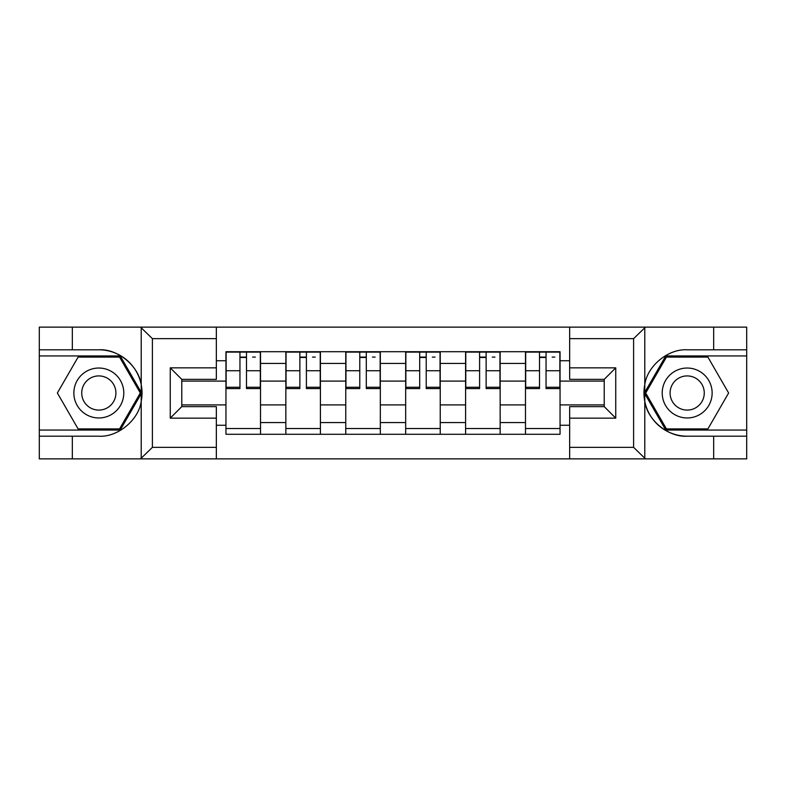 <?xml version="1.0" encoding="UTF-8"?>
<svg xmlns="http://www.w3.org/2000/svg" width="786" height="786" viewBox="0 0 786 786"><rect width="100%" height="100%" fill="white"/><g stroke="black" fill="none" stroke-linecap="round" stroke-linejoin="round"><path stroke-width="1.18" d="M216.346 458.867L569.654 458.867L569.654 406.637L604.218 406.637L604.218 379.363L569.654 379.363L569.654 327.133L216.346 327.133L216.346 379.363L181.782 379.363L181.782 406.637L216.346 406.637L216.346 458.867L140.537 458.867L152.396 447.342L216.346 447.342M140.537 458.867L39.3 458.867L39.3 436.201L72.332 436.201L72.332 458.867L153.742 458.867M153.742 327.133L39.3 327.133L39.3 430.06L120.219 430.06L141.618 393L120.219 355.94L39.3 355.94M569.654 327.133L746.7 327.133L746.7 349.799L713.668 349.799L713.668 327.133L632.258 327.133M285.849 434.285L285.849 363.427L260.51 363.427L260.51 434.285M260.51 363.427L260.51 351.715M285.849 363.427L285.849 351.715M320.413 351.715L320.413 434.285M345.761 434.285L345.761 351.715M380.326 351.715L380.326 434.285M405.674 434.285L405.674 351.715M440.239 351.715L440.239 434.285M465.587 434.285L465.587 351.715M500.151 351.715L500.151 434.285M525.49 434.285L525.49 351.715M525.49 404.908L500.151 404.908M465.587 404.908L440.239 404.908M405.674 404.908L380.326 404.908M345.761 404.908L320.413 404.908M285.849 404.908L260.51 404.908M525.49 381.092L500.151 381.092M465.587 381.092L440.239 381.092M405.674 381.092L380.326 381.092M345.761 381.092L320.413 381.092M285.849 381.092L260.51 381.092M181.782 404.908L225.946 404.908L225.946 381.092L181.782 381.092M216.346 360.745L225.946 360.745L225.946 381.092M604.218 381.092L560.054 381.092L560.054 351.715L225.946 351.715L225.946 360.745M560.054 360.745L569.654 360.745M569.654 425.255L560.054 425.255L560.054 404.908L604.218 404.908M225.946 404.908L225.946 434.285L560.054 434.285L560.054 425.255M225.946 425.255L216.346 425.255M560.054 381.092L560.054 404.908M260.51 428.527L225.946 428.527M239.956 357.473L246.49 357.473M320.413 428.527L285.849 428.527M299.869 357.473L306.402 357.473M380.326 428.527L345.761 428.527M359.782 357.473L366.305 357.473M440.239 428.527L405.674 428.527M419.695 357.473L426.218 357.473M500.151 428.527L465.587 428.527M479.598 357.473L486.131 357.473M560.054 428.527L525.49 428.527M539.51 357.473L546.044 357.473M246.49 387.262L260.313 387.262L260.313 388.579L246.49 388.579L246.49 352.099L260.313 352.099L252.63 352.099M260.313 387.262L260.313 352.099M239.956 357.09L246.49 357.09M252.63 357.09L255.322 357.09M252.06 352.099L226.132 352.099L226.132 388.579L239.956 388.579L239.956 352.099L234.395 352.099M306.402 387.262L320.226 387.262L320.226 388.579L306.402 388.579L306.402 352.099L320.226 352.099L312.543 352.099M320.226 387.262L320.226 352.099M299.869 357.09L306.402 357.09M312.543 357.09L315.235 357.09M311.963 352.099L286.045 352.099L286.045 388.579L299.869 388.579L299.869 352.099L294.298 352.099M366.305 387.262L380.139 387.262L380.139 388.579L366.305 388.579L366.305 352.099L380.139 352.099L372.456 352.099M380.139 387.262L380.139 352.099M359.782 357.09L366.305 357.09M372.456 357.09L375.138 357.09M371.876 352.099L345.958 352.099L345.958 388.579L359.782 388.579L359.782 352.099L354.211 352.099M72.332 436.201L98.83 436.201C117.654 437.399 138.739 420.058 141.215 401.361L141.215 384.639C138.739 365.942 117.654 348.601 98.83 349.799L39.3 349.799M39.3 436.201L39.3 430.06M216.346 338.658L152.396 338.658L140.537 327.133L72.332 327.133L72.332 349.799M140.537 327.133L216.346 327.133M98.83 349.799A43.201 43.201 0 0 1 141.215 401.361L141.215 458.523M181.782 379.363L170.257 367.848L216.346 367.848M216.346 418.152L170.257 418.152L181.782 406.637M645.463 327.133L633.604 338.658L569.654 338.658M713.668 349.799L687.17 349.799C668.346 348.601 647.261 365.942 644.785 384.639L644.785 401.361C647.261 420.058 668.346 437.399 687.17 436.201L746.7 436.201L746.7 355.94L665.781 355.94L644.382 393L665.781 430.06L746.7 430.06M569.654 447.342L633.604 447.342L645.463 458.867L746.7 458.867L746.7 436.201M746.7 349.799L746.7 355.94M713.668 458.867L713.668 436.201M645.463 458.867L569.654 458.867M687.17 436.201A43.201 43.201 0 0 1 644.785 384.639L644.785 327.477M604.218 406.637L615.743 418.152L569.654 418.152M569.654 367.848L615.743 367.848L604.218 379.363M73.864 393A24.965 24.965 0 0 0 98.83 417.965A24.965 24.965 0 0 0 123.785 393A24.965 24.965 0 0 0 98.83 368.035A24.965 24.965 0 0 0 73.864 393M81.734 393A17.086 17.086 0 0 0 98.83 410.086A17.086 17.086 0 0 0 115.915 393A17.086 17.086 0 0 0 98.83 375.914A17.086 17.086 0 0 0 81.734 393M119.56 357.09L140.291 393L119.56 428.91L78.099 428.91L57.368 393L78.099 357.09L119.56 357.09M662.215 393A24.965 24.965 0 0 0 687.17 417.965A24.965 24.965 0 0 0 712.136 393A24.965 24.965 0 0 0 687.17 368.035A24.965 24.965 0 0 0 662.215 393M670.085 393A17.086 17.086 0 0 0 687.17 410.086A17.086 17.086 0 0 0 704.266 393A17.086 17.086 0 0 0 687.17 375.914A17.086 17.086 0 0 0 670.085 393M707.901 357.09L728.632 393L707.901 428.91L666.44 428.91L645.709 393L666.44 357.09L707.901 357.09M426.218 387.262L440.042 387.262L440.042 388.579L426.218 388.579L426.218 352.099L440.042 352.099L432.369 352.099M440.042 387.262L440.042 352.099M419.695 357.09L426.218 357.09M432.369 357.09L435.051 357.09M431.789 352.099L405.861 352.099L405.861 388.579L419.695 388.579L419.695 352.099L414.124 352.099M486.131 387.262L499.955 387.262L499.955 388.579L486.131 388.579L486.131 352.099L499.955 352.099L492.272 352.099M499.955 387.262L499.955 352.099M479.598 357.09L486.131 357.09M492.272 357.09L494.964 357.09M491.702 352.099L465.774 352.099L465.774 388.579L479.598 388.579L479.598 352.099L474.037 352.099M546.044 387.262L559.868 387.262L559.868 388.579L546.044 388.579L546.044 352.099L559.868 352.099L552.185 352.099M559.868 387.262L559.868 352.099M539.51 357.09L546.044 357.09M552.185 357.09L554.877 357.09M551.605 352.099L525.687 352.099L525.687 388.579L539.51 388.579L539.51 352.099L533.94 352.099M465.587 363.427L440.239 363.427M405.674 363.427L380.326 363.427M345.761 363.427L320.413 363.427M525.49 363.427L500.151 363.427M465.587 422.573L440.239 422.573M405.674 422.573L380.326 422.573M345.761 422.573L320.413 422.573M285.849 422.573L260.51 422.573M525.49 422.573L500.151 422.573M246.49 370.746L260.313 370.746M226.132 387.262L239.956 387.262M226.132 370.746L239.956 370.746M306.402 370.746L320.226 370.746M286.045 387.262L299.869 387.262M286.045 370.746L299.869 370.746M366.305 370.746L380.139 370.746M345.958 387.262L359.782 387.262M345.958 370.746L359.782 370.746M141.215 384.639L141.215 327.477M152.396 338.658L152.396 447.342M170.257 418.152L170.257 367.848M644.785 401.361L644.785 458.523M633.604 447.342L633.604 338.658M615.743 367.848L615.743 418.152M426.218 370.746L440.042 370.746M405.861 387.262L419.695 387.262M405.861 370.746L419.695 370.746M486.131 370.746L499.955 370.746M465.774 387.262L479.598 387.262M465.774 370.746L479.598 370.746M546.044 370.746L559.868 370.746M525.687 387.262L539.51 387.262M525.687 370.746L539.51 370.746"/></g></svg>
